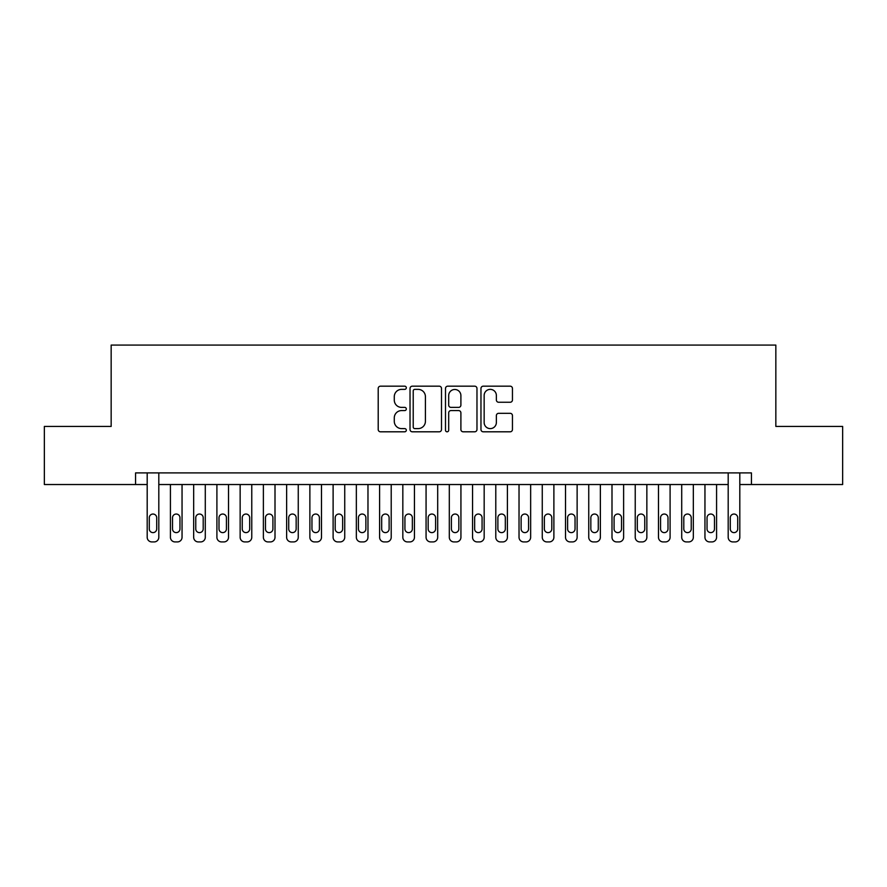<?xml version="1.0" encoding="UTF-8"?>
<svg xmlns="http://www.w3.org/2000/svg" width="887" height="887" viewBox="0 0 887 887"><rect width="100%" height="100%" fill="white"/><g stroke="black" fill="none" stroke-linecap="round" stroke-linejoin="round"><path stroke-width="1.33" d="M406.313 387.774A1.597 1.597 0 0 0 404.716 386.178L380.479 386.178A2.284 2.284 0 0 0 378.206 388.462L378.206 429.519A2.284 2.284 0 0 0 380.479 431.803L404.716 431.803A1.597 1.597 0 0 0 406.313 430.206A1.597 1.597 0 0 0 404.716 428.609L401.578 428.609A7.296 7.296 0 0 1 394.283 421.303L394.283 417.888A7.296 7.296 0 0 1 401.578 410.581L404.716 410.581A1.597 1.597 0 0 0 406.313 408.985A1.597 1.597 0 0 0 404.716 407.388L401.578 407.388A7.296 7.296 0 0 1 394.283 400.092L394.283 396.666A7.296 7.296 0 0 1 401.578 389.371L404.716 389.371A1.597 1.597 0 0 0 406.313 387.774M510.169 402.254A2.284 2.284 0 0 0 512.453 399.982L512.453 388.462A2.284 2.284 0 0 0 510.169 386.178L483.249 386.178A2.284 2.284 0 0 0 480.965 388.462L480.965 429.519A2.284 2.284 0 0 0 483.249 431.803L510.169 431.803A2.284 2.284 0 0 0 512.453 429.519L512.453 415.604A2.284 2.284 0 0 0 510.169 413.32L498.649 413.32A2.284 2.284 0 0 0 496.365 415.604L496.365 422.5A6.098 6.098 0 0 1 490.267 428.609A6.098 6.098 0 0 1 484.158 422.5L484.158 395.469A6.098 6.098 0 0 1 490.267 389.371A6.098 6.098 0 0 1 496.365 395.469L496.365 399.982A2.284 2.284 0 0 0 498.649 402.254L510.169 402.254M135.567 484.524L44.35 484.524L44.35 426.414L111.163 426.414L111.163 345.076L775.837 345.076L775.837 426.414L842.65 426.414L842.65 484.524L751.433 484.524L751.433 472.904L135.567 472.904L135.567 484.524L147.187 484.524L147.187 537.278A4.646 4.646 0 0 0 151.832 541.924L154.161 541.924A4.646 4.646 0 0 0 158.806 537.278L158.806 484.524L728.194 484.524L728.194 537.278A4.646 4.646 0 0 0 732.839 541.924L735.168 541.924A4.646 4.646 0 0 0 739.813 537.278L739.813 484.524L751.433 484.524M441.504 388.462A2.284 2.284 0 0 0 439.22 386.178L412.3 386.178A2.284 2.284 0 0 0 410.027 388.462L410.027 429.519A2.284 2.284 0 0 0 412.3 431.803L439.22 431.803A2.284 2.284 0 0 0 441.504 429.519L441.504 388.462M447.78 386.178L474.7 386.178A2.284 2.284 0 0 1 476.973 388.462L476.973 429.519A2.284 2.284 0 0 1 474.7 431.803L463.18 431.803A2.284 2.284 0 0 1 460.896 429.519L460.896 412.865A2.284 2.284 0 0 0 458.612 410.581L450.973 410.581A2.284 2.284 0 0 0 448.689 412.865L448.689 430.206A1.597 1.597 0 0 1 447.092 431.803A1.597 1.597 0 0 1 445.496 430.206L445.496 388.462A2.284 2.284 0 0 1 447.78 386.178M414.817 389.371A1.597 1.597 0 0 0 413.22 390.967L413.22 427.013A1.597 1.597 0 0 0 414.817 428.609L418.121 428.609A7.296 7.296 0 0 0 425.416 421.303L425.416 396.666A7.296 7.296 0 0 0 418.121 389.371L414.817 389.371M460.896 395.591A6.098 6.098 0 0 0 454.787 389.482A6.098 6.098 0 0 0 448.689 395.591L448.689 405.115A2.284 2.284 0 0 0 450.973 407.388L458.612 407.388A2.284 2.284 0 0 0 460.896 405.115L460.896 395.591M158.806 472.904L158.806 537.278M147.187 472.904L147.187 537.278M156.711 528.907A3.714 3.714 0 0 1 152.996 532.621A3.714 3.714 0 0 1 149.282 528.907L149.282 517.753A3.714 3.714 0 0 1 152.996 514.039A3.714 3.714 0 0 1 156.711 517.753L156.711 528.907M151.832 541.924L154.161 541.924M182.046 484.524L182.046 537.278A4.646 4.646 0 0 1 177.4 541.924L175.072 541.924A4.646 4.646 0 0 1 170.426 537.278L170.426 484.524M179.961 528.907L179.961 517.753A3.714 3.714 0 0 0 176.236 514.039A3.714 3.714 0 0 0 172.521 517.753L172.521 528.907A3.714 3.714 0 0 0 176.236 532.621A3.714 3.714 0 0 0 179.961 528.907M205.285 484.524L205.285 537.278A4.646 4.646 0 0 1 200.639 541.924L198.311 541.924A4.646 4.646 0 0 1 193.665 537.278L193.665 484.524M203.201 528.907L203.201 517.753A3.714 3.714 0 0 0 199.475 514.039A3.714 3.714 0 0 0 195.761 517.753L195.761 528.907A3.714 3.714 0 0 0 199.475 532.621A3.714 3.714 0 0 0 203.201 528.907M228.524 484.524L228.524 537.278A4.646 4.646 0 0 1 223.879 541.924L221.562 541.924A4.646 4.646 0 0 1 216.905 537.278L216.905 484.524M226.44 528.907L226.44 517.753A3.714 3.714 0 0 0 222.715 514.039A3.714 3.714 0 0 0 219 517.753L219 528.907A3.714 3.714 0 0 0 222.715 532.621A3.714 3.714 0 0 0 226.44 528.907M251.764 484.524L251.764 537.278A4.646 4.646 0 0 1 247.118 541.924L244.801 541.924A4.646 4.646 0 0 1 240.144 537.278L240.144 484.524M249.679 528.907L249.679 517.753A3.714 3.714 0 0 0 245.954 514.039A3.714 3.714 0 0 0 242.24 517.753L242.24 528.907A3.714 3.714 0 0 0 245.954 532.621A3.714 3.714 0 0 0 249.679 528.907M275.003 484.524L275.003 537.278A4.646 4.646 0 0 1 270.358 541.924L268.04 541.924A4.646 4.646 0 0 1 263.384 537.278L263.384 484.524M272.919 528.907L272.919 517.753A3.714 3.714 0 0 0 269.193 514.039A3.714 3.714 0 0 0 265.479 517.753L265.479 528.907A3.714 3.714 0 0 0 269.193 532.621A3.714 3.714 0 0 0 272.919 528.907M298.254 484.524L298.254 537.278A4.646 4.646 0 0 1 293.597 541.924L291.28 541.924A4.646 4.646 0 0 1 286.634 537.278L286.634 484.524M296.158 528.907L296.158 517.753A3.714 3.714 0 0 0 292.444 514.039A3.714 3.714 0 0 0 288.718 517.753L288.718 528.907A3.714 3.714 0 0 0 292.444 532.621A3.714 3.714 0 0 0 296.158 528.907M321.493 484.524L321.493 537.278A4.646 4.646 0 0 1 316.836 541.924L314.519 541.924A4.646 4.646 0 0 1 309.873 537.278L309.873 484.524M319.398 528.907L319.398 517.753A3.714 3.714 0 0 0 315.683 514.039A3.714 3.714 0 0 0 311.958 517.753L311.958 528.907A3.714 3.714 0 0 0 315.683 532.621A3.714 3.714 0 0 0 319.398 528.907M344.733 484.524L344.733 537.278A4.646 4.646 0 0 1 340.076 541.924L337.759 541.924A4.646 4.646 0 0 1 333.113 537.278L333.113 484.524M342.637 528.907L342.637 517.753A3.714 3.714 0 0 0 338.923 514.039A3.714 3.714 0 0 0 335.197 517.753L335.197 528.907A3.714 3.714 0 0 0 338.923 532.621A3.714 3.714 0 0 0 342.637 528.907M367.972 484.524L367.972 537.278A4.646 4.646 0 0 1 363.326 541.924L360.998 541.924A4.646 4.646 0 0 1 356.352 537.278L356.352 484.524M365.876 528.907L365.876 517.753A3.714 3.714 0 0 0 362.162 514.039A3.714 3.714 0 0 0 358.437 517.753L358.437 528.907A3.714 3.714 0 0 0 362.162 532.621A3.714 3.714 0 0 0 365.876 528.907M391.211 484.524L391.211 537.278A4.646 4.646 0 0 1 386.566 541.924L384.237 541.924A4.646 4.646 0 0 1 379.592 537.278L379.592 484.524M389.116 528.907L389.116 517.753A3.714 3.714 0 0 0 385.401 514.039A3.714 3.714 0 0 0 381.676 517.753L381.676 528.907A3.714 3.714 0 0 0 385.401 532.621A3.714 3.714 0 0 0 389.116 528.907M414.451 484.524L414.451 537.278A4.646 4.646 0 0 1 409.805 541.924L407.477 541.924A4.646 4.646 0 0 1 402.831 537.278L402.831 484.524M412.355 528.907L412.355 517.753A3.714 3.714 0 0 0 408.641 514.039A3.714 3.714 0 0 0 404.927 517.753L404.927 528.907A3.714 3.714 0 0 0 408.641 532.621A3.714 3.714 0 0 0 412.355 528.907M437.69 484.524L437.69 537.278A4.646 4.646 0 0 1 433.044 541.924L430.716 541.924A4.646 4.646 0 0 1 426.07 537.278L426.07 484.524M435.595 528.907L435.595 517.753A3.714 3.714 0 0 0 431.88 514.039A3.714 3.714 0 0 0 428.166 517.753L428.166 528.907A3.714 3.714 0 0 0 431.88 532.621A3.714 3.714 0 0 0 435.595 528.907M460.93 484.524L460.93 537.278A4.646 4.646 0 0 1 456.284 541.924L453.956 541.924A4.646 4.646 0 0 1 449.31 537.278L449.31 484.524M458.834 528.907L458.834 517.753A3.714 3.714 0 0 0 455.12 514.039A3.714 3.714 0 0 0 451.405 517.753L451.405 528.907A3.714 3.714 0 0 0 455.12 532.621A3.714 3.714 0 0 0 458.834 528.907M484.169 484.524L484.169 537.278A4.646 4.646 0 0 1 479.523 541.924L477.195 541.924A4.646 4.646 0 0 1 472.549 537.278L472.549 484.524M482.073 528.907L482.073 517.753A3.714 3.714 0 0 0 478.359 514.039A3.714 3.714 0 0 0 474.645 517.753L474.645 528.907A3.714 3.714 0 0 0 478.359 532.621A3.714 3.714 0 0 0 482.073 528.907M507.408 484.524L507.408 537.278A4.646 4.646 0 0 1 502.763 541.924L500.434 541.924A4.646 4.646 0 0 1 495.789 537.278L495.789 484.524M505.324 528.907L505.324 517.753A3.714 3.714 0 0 0 501.598 514.039A3.714 3.714 0 0 0 497.884 517.753L497.884 528.907A3.714 3.714 0 0 0 501.598 532.621A3.714 3.714 0 0 0 505.324 528.907M530.648 484.524L530.648 537.278A4.646 4.646 0 0 1 526.002 541.924L523.674 541.924A4.646 4.646 0 0 1 519.028 537.278L519.028 484.524M528.563 528.907L528.563 517.753A3.714 3.714 0 0 0 524.838 514.039A3.714 3.714 0 0 0 521.124 517.753L521.124 528.907A3.714 3.714 0 0 0 524.838 532.621A3.714 3.714 0 0 0 528.563 528.907M553.887 484.524L553.887 537.278A4.646 4.646 0 0 1 549.241 541.924L546.924 541.924A4.646 4.646 0 0 1 542.267 537.278L542.267 484.524M551.803 528.907L551.803 517.753A3.714 3.714 0 0 0 548.077 514.039A3.714 3.714 0 0 0 544.363 517.753L544.363 528.907A3.714 3.714 0 0 0 548.077 532.621A3.714 3.714 0 0 0 551.803 528.907M577.127 484.524L577.127 537.278A4.646 4.646 0 0 1 572.481 541.924L570.164 541.924A4.646 4.646 0 0 1 565.507 537.278L565.507 484.524M575.042 528.907L575.042 517.753A3.714 3.714 0 0 0 571.317 514.039A3.714 3.714 0 0 0 567.602 517.753L567.602 528.907A3.714 3.714 0 0 0 571.317 532.621A3.714 3.714 0 0 0 575.042 528.907M600.366 484.524L600.366 537.278A4.646 4.646 0 0 1 595.72 541.924L593.403 541.924A4.646 4.646 0 0 1 588.746 537.278L588.746 484.524M598.281 528.907L598.281 517.753A3.714 3.714 0 0 0 594.556 514.039A3.714 3.714 0 0 0 590.842 517.753L590.842 528.907A3.714 3.714 0 0 0 594.556 532.621A3.714 3.714 0 0 0 598.281 528.907M623.616 484.524L623.616 537.278A4.646 4.646 0 0 1 618.96 541.924L616.642 541.924A4.646 4.646 0 0 1 611.997 537.278L611.997 484.524M621.521 528.907L621.521 517.753A3.714 3.714 0 0 0 617.807 514.039A3.714 3.714 0 0 0 614.081 517.753L614.081 528.907A3.714 3.714 0 0 0 617.807 532.621A3.714 3.714 0 0 0 621.521 528.907M646.856 484.524L646.856 537.278A4.646 4.646 0 0 1 642.199 541.924L639.882 541.924A4.646 4.646 0 0 1 635.236 537.278L635.236 484.524M644.76 528.907L644.76 517.753A3.714 3.714 0 0 0 641.046 514.039A3.714 3.714 0 0 0 637.321 517.753L637.321 528.907A3.714 3.714 0 0 0 641.046 532.621A3.714 3.714 0 0 0 644.76 528.907M670.095 484.524L670.095 537.278A4.646 4.646 0 0 1 665.438 541.924L663.121 541.924A4.646 4.646 0 0 1 658.476 537.278L658.476 484.524M668 528.907L668 517.753A3.714 3.714 0 0 0 664.285 514.039A3.714 3.714 0 0 0 660.56 517.753L660.56 528.907A3.714 3.714 0 0 0 664.285 532.621A3.714 3.714 0 0 0 668 528.907M693.335 484.524L693.335 537.278A4.646 4.646 0 0 1 688.689 541.924L686.361 541.924A4.646 4.646 0 0 1 681.715 537.278L681.715 484.524M691.239 528.907L691.239 517.753A3.714 3.714 0 0 0 687.525 514.039A3.714 3.714 0 0 0 683.799 517.753L683.799 528.907A3.714 3.714 0 0 0 687.525 532.621A3.714 3.714 0 0 0 691.239 528.907M716.574 484.524L716.574 537.278A4.646 4.646 0 0 1 711.928 541.924L709.6 541.924A4.646 4.646 0 0 1 704.954 537.278L704.954 484.524M714.478 528.907L714.478 517.753A3.714 3.714 0 0 0 710.764 514.039A3.714 3.714 0 0 0 707.039 517.753L707.039 528.907A3.714 3.714 0 0 0 710.764 532.621A3.714 3.714 0 0 0 714.478 528.907M739.813 472.904L739.813 537.278M728.194 472.904L728.194 537.278M737.718 528.907A3.714 3.714 0 0 1 734.004 532.621A3.714 3.714 0 0 1 730.289 528.907L730.289 517.753A3.714 3.714 0 0 1 734.004 514.039A3.714 3.714 0 0 1 737.718 517.753L737.718 528.907M732.839 541.924L735.168 541.924"/></g></svg>
